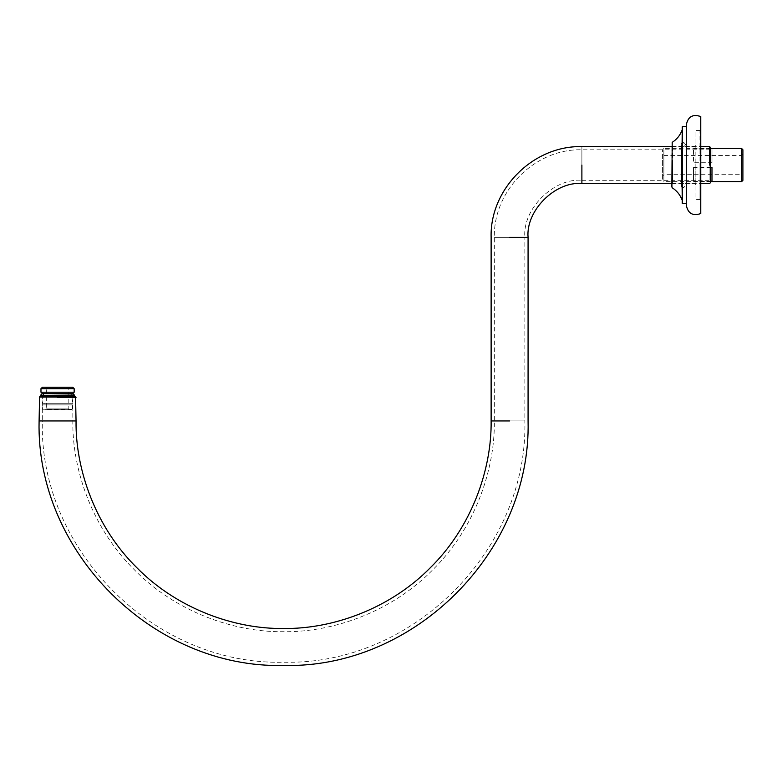 <?xml version="1.0" encoding="UTF-8"?>
<svg xmlns="http://www.w3.org/2000/svg" width="782" height="782" viewBox="0 0 782 782"><rect width="100%" height="100%" fill="white"/><g stroke="black" fill="none" stroke-linecap="round" stroke-linejoin="round"><path stroke-width="0.59" stroke-dasharray="3.91 2.93" d="M42.316 397.344L41.827 396.865L57.575 396.865C77.877 396.865 77.877 396.865 57.575 396.865C37.272 396.865 37.272 396.865 57.575 396.865L76.049 397.344L39.1 397.344L57.575 397.344L42.316 397.344L42.316 420.951L57.575 420.951L39.1 420.951L57.575 420.951C37.898 420.951 37.898 420.951 57.575 420.951L76.049 420.951M57.575 397.344C37.898 397.344 37.898 397.344 57.575 397.344C77.252 397.344 77.252 397.344 57.575 397.344M709.108 149.802L710.398 148.521L710.398 165.061C710.398 186.399 710.398 186.399 710.398 165.061C710.398 143.732 710.398 143.732 710.398 165.061C710.398 142.275 710.398 142.275 710.398 165.061C710.398 187.846 710.398 187.846 710.398 165.061L710.398 181.61L709.108 180.319L709.108 149.802L581.886 149.802C535.963 148.424 493.305 189.713 494.341 237.347L494.341 420.951C495.016 470.373 474.537 528.788 432.612 569.98C391.42 611.905 333.005 632.384 283.592 631.709C234.17 632.384 175.755 611.905 134.563 569.98C92.638 528.788 72.159 470.373 72.834 420.951L72.834 397.344M709.597 165.061L709.597 146.586L709.597 165.061M709.108 165.061C709.108 145.384 709.108 145.384 709.108 165.061C709.108 184.738 709.108 184.738 709.108 165.061M709.108 180.319L581.886 180.319L581.886 146.586L581.886 165.061C581.886 145.384 581.886 145.384 581.886 165.061L581.886 180.319C553.676 177.778 522.317 209.136 524.859 237.347L494.341 237.347M45.542 409.709L69.608 409.709L45.522 409.709L46.324 408.908L68.806 408.908L46.324 408.908L46.324 388.028L68.806 388.028L46.343 388.028L45.522 387.227L69.608 387.227L45.542 387.227M69.618 409.709L68.816 408.908L68.816 388.028L69.618 387.227M42.443 387.227L72.706 387.227L42.443 387.227M72.012 409.709L42.648 409.23L72.501 409.23M74.153 388.664L40.996 388.664M40.977 392.202L74.153 392.202M42.443 393.649L72.706 393.649L42.443 393.649M43.528 393.649L43.518 396.865L71.631 396.865L71.631 393.649L43.528 393.649L71.612 393.649M43.127 396.865L72.012 396.865L43.127 396.865L42.639 403.287L72.511 403.287L72.012 396.865M72.501 403.287L42.648 403.287M71.612 396.865L43.528 396.865M42.648 404.89L72.501 404.89L42.639 404.89L42.648 409.23M72.501 404.89L72.511 409.23M44.173 404.89L70.986 404.89L44.173 404.89L44.163 403.287L70.986 403.287L44.173 403.287M74.437 395.418L41.348 395.418M74.437 395.096L41.348 395.096M711.982 162.724L711.982 148.893L711.982 162.724L693.507 162.724L693.507 148.893L693.507 162.724M711.982 148.893L693.507 148.893M711.982 181.229L711.982 167.407M693.507 167.407L693.507 181.229L693.507 167.407L710.398 167.407M710.398 181.229L693.507 181.229M741.619 181.639L741.619 152.871M742.9 153.819L742.9 176.312L742.9 153.819M742.9 157.035L742.9 175.989L741.619 174.699L741.619 155.423L742.9 154.142L742.9 173.096L742.9 157.035M663.869 152.871L663.869 177.25L663.869 148.482L710.398 148.482M663.869 177.25L663.869 181.639L710.398 181.639M741.619 157.974L741.619 172.148L741.619 157.974M663.869 174.699L662.579 175.989L662.579 154.142L663.869 155.423L663.869 174.699L741.619 174.699M663.869 148.482L662.579 149.773L662.579 180.359L663.869 181.639M699.958 163.145L699.958 199.547L699.958 130.526L700.76 129.724L700.76 200.407L699.958 199.596L695.941 199.596L695.941 130.584L695.941 166.986M699.958 166.986L699.958 199.596M700.76 163.096L700.76 200.348L700.76 163.096M700.76 213.496L700.76 162.363M699.958 130.526L695.941 130.526L695.941 163.145M695.139 164.015L695.139 183.907L695.139 146.185L695.941 145.384L695.941 184.738L695.139 183.936L685.98 183.936L685.98 146.214L685.98 166.116M695.139 166.116L695.139 183.936M695.941 163.966L695.941 184.708L695.941 163.966M695.139 146.185L685.98 146.185L685.98 164.015M681.914 199.547L681.914 163.145M686.303 162.92L686.303 126.508M686.303 203.613L686.303 167.201M671.846 187.064L671.846 163.839M671.846 163.966L671.846 184.708L671.846 145.384L672.647 146.185L672.647 183.907L672.647 164.015M681.484 166.116L681.484 146.214L681.484 183.936L672.647 183.936L671.846 184.738L671.846 166.155M686.303 205.158L686.303 162.832M685.98 163.839L685.98 187.045L685.98 143.047L681.484 143.047L681.484 187.045L681.484 163.839M681.484 166.283L681.484 187.074L685.98 187.074L685.98 166.283M672.647 146.185L681.484 146.185L681.484 164.015M672.647 183.936L672.647 166.116M685.501 144.572L685.501 144.592C684.182 141.992 682.842 141.992 681.484 144.582L681.484 185.539C682.266 188.218 683.605 188.218 685.501 185.549C683.605 182.871 682.266 182.871 681.484 185.539L681.484 144.582C682.852 147.163 684.191 147.172 685.501 144.592M581.886 149.802L581.886 183.535M491.125 420.951L509.6 420.951C529.277 420.951 529.277 420.951 509.6 420.951L524.859 420.951C528.173 549.893 412.525 665.541 283.592 662.227C154.65 665.541 39.002 549.893 42.316 420.951M528.075 237.347L509.6 237.347C489.923 237.347 489.923 237.347 509.6 237.347L524.859 237.347L524.859 420.951M682.578 162.92L682.578 203.555M682.256 203.261L682.256 162.939M672.217 163.8L672.217 187.748M671.846 146.586L700.76 146.586M671.846 183.535L700.76 183.535M70.986 403.287L70.986 404.89M72.834 396.865L42.316 396.865L72.834 396.865C70.957 395.809 70.957 394.734 72.834 393.649L42.316 393.649M43.518 394.187L43.518 396.318M663.869 155.423L741.619 155.423"/><path stroke-width="1.17" d="M57.575 420.951L39.1 420.951L76.049 420.951L75.561 396.865L39.579 396.865L39.1 420.951C35.747 551.613 152.93 668.796 283.592 665.443C414.245 668.796 531.428 551.613 528.075 420.951L528.075 237.347C525.67 210.72 555.259 181.131 581.886 183.535L581.886 165.061M57.575 397.344L76.049 397.344L57.575 397.344M700.76 183.535L709.597 183.535L710.398 182.734L710.398 147.397L709.597 146.586L700.76 146.586M709.597 165.061L709.597 146.586L709.597 165.061M76.049 420.951C75.375 469.62 95.551 527.146 136.83 567.712C177.397 608.992 234.923 629.168 283.592 628.493C332.252 629.168 389.778 608.992 430.344 567.712C471.624 527.146 491.8 469.62 491.125 420.951L491.125 237.347C489.698 189.743 532.503 145.52 581.886 146.586L671.846 146.586M42.443 387.227L72.706 387.227L42.443 387.227L40.977 388.664L40.977 392.202L42.423 393.649M72.716 387.227L74.163 388.664L40.977 388.664M74.163 388.664L74.163 392.202L40.996 392.202M43.518 396.318L42.316 396.865L40.713 395.418L73.791 395.418M40.713 395.418L73.791 395.096M710.398 167.407L711.982 167.407L711.982 181.229L710.398 181.229M710.398 148.482L741.619 148.482L741.619 177.25M710.398 181.639L741.619 181.639L742.9 180.359L742.9 149.773L741.619 148.482M700.76 162.363L700.76 213.564C692.774 216.272 687.955 213.496 686.303 205.226L686.303 124.905C687.955 116.635 692.774 113.849 700.76 116.557L700.76 162.363M681.914 163.145L682.256 203.33L682.256 126.801L681.914 163.145M671.846 187.064L672.217 142.344L671.846 187.064M509.6 420.951L491.125 420.951M528.075 237.347L509.6 237.347M686.303 203.613L682.578 203.613L682.256 126.801M581.886 183.535L671.846 183.535M74.163 392.202L72.716 393.649M40.713 395.096L42.316 393.649L72.834 393.649L74.437 395.096L72.834 396.865M42.316 393.649L43.518 394.187M686.303 126.508L682.578 126.508M672.217 142.344C676.733 139.45 679.969 135.521 681.914 130.526M672.217 187.788C676.733 190.671 679.969 194.61 681.914 199.596"/></g></svg>
